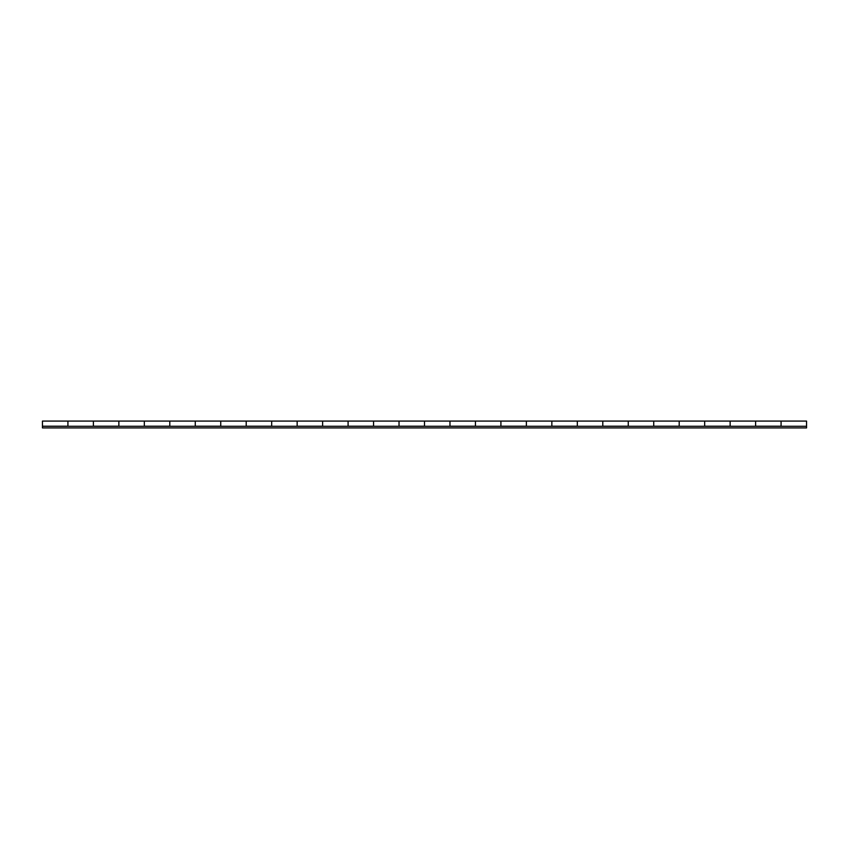 <?xml version="1.0" encoding="UTF-8"?>
<svg xmlns="http://www.w3.org/2000/svg" width="849" height="849" viewBox="0 0 849 849"><rect width="100%" height="100%" fill="white"/><g stroke="black" fill="none" stroke-linecap="round" stroke-linejoin="round"><path stroke-width="1.27" d="M781.08 426.283L781.08 421.083L781.08 426.23L755.61 426.23L755.61 421.083L755.61 426.283M730.14 426.23L730.14 421.083L704.67 421.083L704.67 426.23L730.14 426.23M679.2 426.23L679.2 421.083L653.73 421.083L653.73 426.23L679.2 426.23M628.26 426.23L628.26 421.083L602.79 421.083L602.79 426.23L628.26 426.23M577.32 426.23L577.32 421.083L551.85 421.083L551.85 426.23L577.32 426.23M526.38 426.23L526.38 421.083L500.91 421.083L500.91 426.23L526.38 426.23M475.44 426.23L475.44 421.083L449.97 421.083L449.97 426.23L475.44 426.23M424.5 426.23L424.5 421.083L399.03 421.083L399.03 426.23L424.5 426.23M373.56 426.23L373.56 421.083L348.09 421.083L348.09 426.23L373.56 426.23M322.62 426.23L322.62 421.083L297.15 421.083L297.15 426.23L322.62 426.23M271.68 426.23L271.68 421.083L246.21 421.083L246.21 426.23L271.68 426.23M220.74 426.23L220.74 421.083L195.27 421.083L195.27 426.23L220.74 426.23M169.8 426.23L169.8 421.083L144.33 421.083L144.33 426.23L169.8 426.23M118.86 426.23L118.86 421.083L93.39 421.083L93.39 426.23L118.86 426.23M67.92 426.23L67.92 421.083L42.45 421.083L42.45 426.23L67.92 426.23M730.14 426.283L730.14 421.083L806.55 421.083L806.55 427.917L42.45 427.917L42.45 426.23M806.55 426.283L42.45 426.283M679.2 426.283L679.2 421.083L704.67 421.083L704.67 426.283M628.26 426.283L628.26 421.083L653.73 421.083L653.73 426.283M577.32 426.283L577.32 421.083L602.79 421.083L602.79 426.283M526.38 426.283L526.38 421.083L551.85 421.083L551.85 426.283M475.44 426.283L475.44 421.083L500.91 421.083L500.91 426.283M424.5 426.283L424.5 421.083L449.97 421.083L449.97 426.283M373.56 426.283L373.56 421.083L399.03 421.083L399.03 426.283M322.62 426.283L322.62 421.083L348.09 421.083L348.09 426.283M271.68 426.283L271.68 421.083L297.15 421.083L297.15 426.283M220.74 426.283L220.74 421.083L246.21 421.083L246.21 426.283M169.8 426.283L169.8 421.083L195.27 421.083L195.27 426.283M118.86 426.283L118.86 421.083L144.33 421.083L144.33 426.283M67.92 426.283L67.92 421.083L93.39 421.083L93.39 426.283M42.45 427.917L67.92 427.917"/></g></svg>
